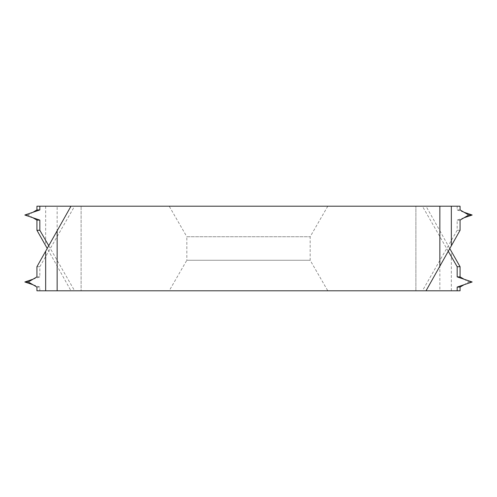 <?xml version="1.0" encoding="UTF-8"?>
<svg xmlns="http://www.w3.org/2000/svg" width="497" height="497" viewBox="0 0 497 497"><rect width="100%" height="100%" fill="white"/><g stroke="black" fill="none" stroke-linecap="round" stroke-linejoin="round"><path stroke-width="0.37" stroke-dasharray="2.48 1.86" d="M169.21 206.212L327.79 206.212L169.21 206.212L186.829 236.734L310.171 236.734L186.829 236.734L186.829 260.266L310.171 260.266L327.79 290.788L169.21 290.788L327.79 290.788M327.79 206.212L310.171 236.734L310.171 260.266L186.829 260.266L169.21 290.788M57.149 266.268L57.149 206.212L426.022 206.212L439.851 230.732L439.851 290.788L70.978 290.788L47.283 248.5M57.149 206.212L36.927 206.212M32.939 217.767L28.254 215.021L32.939 212.275M48.793 245.822L74.593 290.788L81.11 290.788L81.11 206.212L81.11 290.788L36.927 290.788M70.978 206.212L81.11 206.212L70.978 206.212M460.073 209.933L457.172 209.933L457.172 206.212L460.073 206.212M457.172 206.212L415.89 206.212L415.89 290.788L415.89 206.212L426.022 206.212M70.978 290.788L74.593 290.788M439.851 290.788L460.073 290.788M426.022 290.788L415.89 290.788L426.022 290.788M28.254 215.021L24.85 215.021M36.927 287.067L39.828 287.067L39.828 290.788M32.939 279.233L39.828 276.891L39.828 266.721L36.927 266.721M39.828 276.891L36.927 276.891M39.828 287.067L32.939 284.725M39.828 266.721L74.593 206.212M464.061 217.767L457.172 220.109L457.172 230.279L460.073 230.279M457.172 220.109L460.073 220.109M457.172 209.933L464.061 212.275M457.172 230.279L422.407 290.788M439.851 230.732L449.717 248.5M464.061 279.233L468.746 281.979L464.061 284.725M448.207 251.178L422.407 206.212M468.746 281.979L472.15 281.979M45.656 206.212L45.656 245.636M451.344 290.788L451.344 251.364"/><path stroke-width="0.75" d="M39.828 206.212L36.927 206.212L36.927 209.933L39.828 209.933L39.828 206.212L70.978 206.212L36.927 266.721L36.927 276.891L28.254 281.979L36.927 287.067L36.927 290.788L45.656 290.788L45.656 251.364M39.828 209.933L24.85 215.021L39.828 220.109L39.828 230.279L36.927 230.279L36.927 220.109L32.939 217.767M39.828 220.109L36.927 220.109M47.283 248.5L36.927 230.279M32.939 212.275L36.927 209.933M39.828 230.279L48.793 245.822M457.172 290.788L460.073 290.788L460.073 287.067L457.172 287.067L457.172 290.788L426.022 290.788L460.073 230.279L460.073 220.109L468.746 215.021L460.073 209.933L460.073 206.212L70.978 206.212M426.022 290.788L45.656 290.788M57.149 290.788L57.149 230.732M439.851 206.212L439.851 266.268M32.939 284.725L24.85 281.979L32.939 279.233M28.254 281.979L24.85 281.979M464.061 212.275L472.15 215.021L464.061 217.767M468.746 215.021L472.15 215.021M457.172 287.067L472.15 281.979L457.172 276.891L457.172 266.721L460.073 266.721L460.073 276.891L464.061 279.233M457.172 276.891L460.073 276.891M449.717 248.5L460.073 266.721M464.061 284.725L460.073 287.067M457.172 266.721L448.207 251.178M451.344 206.212L451.344 245.636"/></g></svg>
